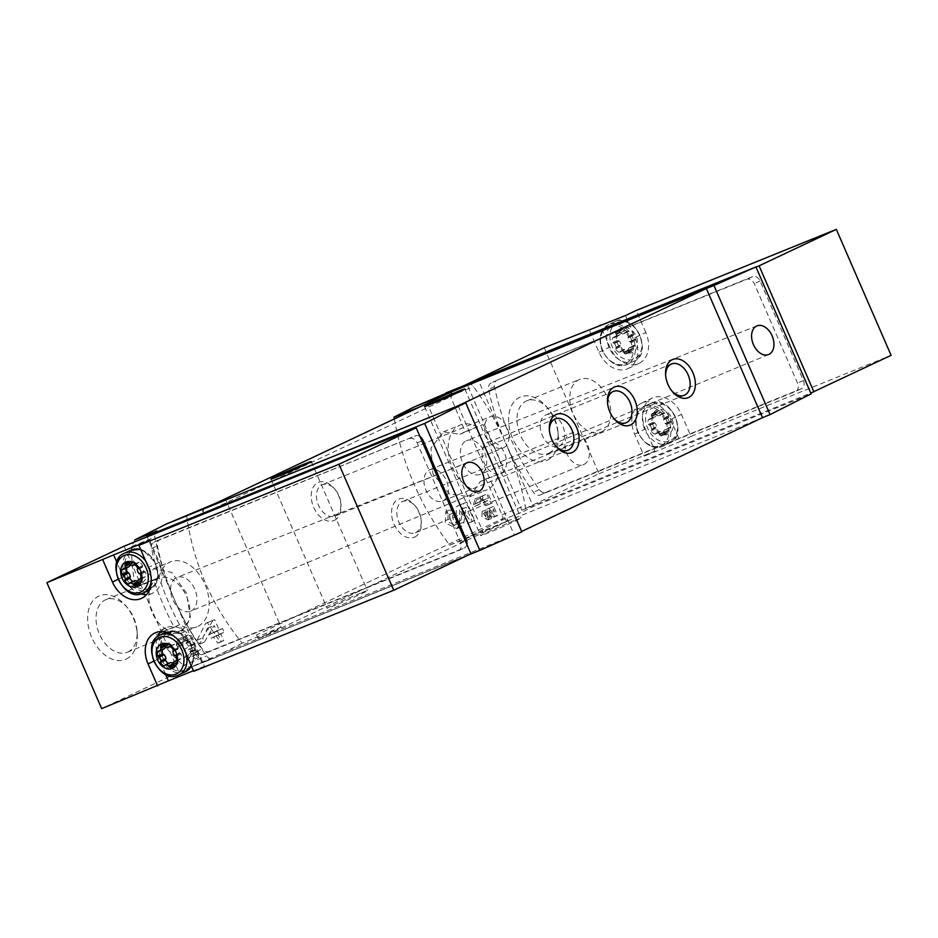 <?xml version="1.0" encoding="UTF-8"?>
<svg xmlns="http://www.w3.org/2000/svg" width="938" height="938" viewBox="0 0 938 938"><rect width="100%" height="100%" fill="white"/><g stroke="black" fill="none" stroke-linecap="round" stroke-linejoin="round"><path stroke-width="0.7" stroke-dasharray="4.69 3.52" d="M475.308 503.776L482.249 500.505A206.149 153.375 64.7 0 1 480.022 496.964L481.264 496.378A206.149 153.375 -115.3 0 0 486.951 505.183L485.708 505.77A206.149 153.375 64.7 0 1 483.387 502.264L474.663 506.379A206.149 153.375 64.7 0 1 473.526 504.621L474.968 498.993L476.293 499.907L475.308 503.776L488.51 497.961L486.869 494.185L488.112 493.599L492.216 503.049L490.973 503.636L489.331 499.86L480.608 503.976L479.787 502.088L481.851 496.202L482.988 497.187L481.569 501.244M394.3 418.958C402.765 465.107 421.221 507.188 449.677 545.201L483.023 531.776L427.411 403.868L420.048 406.799M449.677 545.201L470.454 536.044L501.197 520.508C502.909 519.382 503.202 517.483 502.065 514.821L485.743 478.966L480.315 481.534L469.797 496.777L449.501 493.939L432.899 473.925L431.034 447.965L443.475 431.843L459.772 434.294L465.201 431.726L450.392 395.977C449.243 393.397 447.707 392.424 445.773 393.034M459.643 509.944L459.632 523.779L456.876 528.586L445.222 522.818L445.867 511.562A206.149 153.375 -115.3 0 0 448.083 515.114L454.543 512.488L452.902 508.713A9.966 6.648 -112.1 0 0 450.779 520.52A9.966 6.648 -112.1 0 0 460.605 527.074A9.966 6.648 -112.1 0 0 463.97 522.02L466.069 507.341L459.643 509.944A206.149 153.375 64.7 0 0 468.531 523.099L472.26 521.587L466.069 507.341M448.083 515.114L447.743 521.68L454.531 525.092L456.173 522.267L456.36 506.602L459.772 504.996A206.149 153.375 -115.3 0 0 471.017 521.915L468.531 523.099M489.073 510.659L489.308 517.483L487.959 519.863L481.98 517.049L482.073 511.515A206.149 153.375 -115.3 0 0 483.293 513.238L487.526 511.527L486.705 509.639A4.983 3.33 -112.1 0 0 485.638 515.537A4.983 3.33 -112.1 0 0 490.562 518.82A4.983 3.33 -112.1 0 0 492.239 516.299L493.282 508.959L489.073 510.659A206.149 153.375 64.7 0 0 493.787 517.131L496.378 516.076L493.282 508.959M483.293 513.238L486.74 518.139L487.526 516.744L487.326 509.029L489.026 508.232A206.149 153.375 -115.3 0 0 495.041 516.533L493.787 517.131M188.808 649.225L189.711 648.803A206.149 153.375 -115.3 0 0 193.076 653.587L194.741 652.801A206.149 153.375 -115.3 0 0 195.995 654.513L194.33 655.299A206.149 153.375 -115.3 0 0 196.581 658.312L195.339 658.898A206.149 153.375 64.7 0 1 193.087 655.885L191.844 656.471A206.149 153.375 64.7 0 1 190.59 654.759L191.833 654.173A206.149 153.375 64.7 0 1 189.945 651.523L186.17 659.402A206.149 153.375 64.7 0 1 184.786 657.515L188.808 649.225L194.459 646.868L196.734 652.098L198.399 651.312L199.219 653.211L197.555 653.985L199.008 657.327L197.766 657.913L196.312 654.583L195.069 655.17L194.248 653.282L195.491 652.684L194.225 649.788L189.347 658.113L188.432 656.037L193.556 647.302M134.849 539.889L131.742 546.491C131.367 560.537 132.739 574.138 135.869 587.282L159.143 577.48A35.046 23.391 -112.1 0 1 170.599 561.839A35.046 23.391 -112.1 0 1 205.445 585.535A35.046 23.391 -112.1 0 1 196.933 626.795A35.046 23.391 -112.1 0 1 179.686 624.72L174.257 627.288A206.149 137.616 -112.1 0 1 153.715 580.047M216.901 502.745L225.483 499.251L281.095 627.147L242.203 643.187C211.636 605.432 193.076 562.741 186.521 515.138M242.203 643.187L222.189 653.305L190.191 667.399L212.199 658.476A6.871 4.584 -112.1 0 1 206.536 655.943A206.149 137.616 -112.1 0 1 174.386 599.511A206.149 153.375 64.7 0 1 157.385 545.857A6.871 5.112 64.7 0 1 159.753 539.502A6.871 5.112 64.7 0 1 159.952 539.42L415.534 435.818A6.871 5.112 64.7 0 1 419.966 436.487M468.437 554.979L201.987 662.978L212.293 658.441L190.273 667.364L183.414 665.323L206.536 655.943M135.869 587.282L141.298 584.714L153.703 568.721L171.783 572.461L186.486 593.215L190.543 618.306L180.026 633.642L161.84 631.954L156.412 634.522C163.892 645.766 172.885 656.037 183.414 665.323M178.056 644.172L184.997 640.9A206.149 153.375 64.7 0 1 182.769 637.359L184.012 636.773A206.149 153.375 -115.3 0 0 189.699 645.579L188.456 646.165A206.149 153.375 64.7 0 1 186.134 642.659L177.423 646.774A206.149 153.375 64.7 0 1 176.285 645.016L177.716 639.388L179.041 640.302L178.056 644.172L191.258 638.356L189.617 634.58L190.86 633.994L194.975 643.445L193.72 644.031L192.079 640.255L183.367 644.371L182.547 642.483L184.61 636.597L185.747 637.582L184.317 641.639M205.633 623.418L207.439 622.574A206.149 153.375 -115.3 0 0 213.641 632.353L216.959 630.782A206.149 153.375 -115.3 0 0 219.316 634.276L215.998 635.847A206.149 153.375 -115.3 0 0 220.313 641.944L217.827 643.128A206.149 153.375 64.7 0 1 213.501 637.019L211.015 638.203A206.149 153.375 64.7 0 1 208.658 634.709L211.144 633.537A206.149 153.375 64.7 0 1 207.65 628.132L199.653 644.066A206.149 153.375 64.7 0 1 197.05 640.22L205.633 623.418L214.65 619.643L219.199 630.101L222.517 628.53L224.159 632.318L220.84 633.877L223.736 640.56L221.251 641.733L218.343 635.061L215.857 636.234L214.216 632.458L216.701 631.274L214.181 625.482L204.414 642.131L202.596 637.969L212.856 620.499M497.058 380.207L752.628 276.604A6.871 5.112 64.7 0 1 760.108 280.978L803.385 380.511A6.871 5.112 64.7 0 1 801.58 388.649A6.871 5.112 64.7 0 1 801.392 388.731L545.81 492.321A6.871 5.112 64.7 0 1 539.256 489.589A206.149 153.375 64.7 0 1 494.478 386.632A6.871 5.112 64.7 0 1 496.859 380.289A6.871 5.112 64.7 0 1 497.058 380.207L746.824 279.348A6.871 5.112 -115.3 0 1 754.304 283.722L797.581 383.255A6.871 5.112 -115.3 0 1 795.776 391.392A6.871 5.112 -115.3 0 1 795.576 391.474L539.995 495.076A6.871 5.112 -115.3 0 1 533.441 492.333A206.149 153.375 -115.3 0 1 505.676 443.041A206.149 137.616 -112.1 0 1 525.198 505.441A6.871 4.584 -112.1 0 1 523.205 511.585L533.276 506.508L811.124 393.878M491.242 382.95A6.871 5.112 -115.3 0 0 491.043 383.032A6.871 5.112 -115.3 0 0 488.675 389.376A206.149 153.375 -115.3 0 0 505.676 443.041L533.276 506.508M124.121 546.186L178.9 672.171L101.679 708.636M178.9 672.171L470.97 553.783M160.844 631.591A26.112 19.428 64.7 0 1 165.698 627.897A26.112 19.428 64.7 0 1 194.87 644.207L204.461 666.261L193.662 671.35M204.461 666.261L193.392 670.74M409.718 438.574A6.871 5.112 -115.3 0 1 417.199 442.947L460.476 542.469A6.871 5.112 -115.3 0 1 458.67 550.606A6.871 5.112 -115.3 0 1 458.471 550.688L202.889 654.29A6.871 5.112 -115.3 0 1 196.335 651.558A206.149 153.375 -115.3 0 1 151.569 548.601A6.871 5.112 -115.3 0 1 153.949 542.258A6.871 5.112 -115.3 0 1 154.137 542.164L415.534 435.818M466.901 544.427A6.871 5.112 64.7 0 1 464.486 547.862A6.871 5.112 64.7 0 1 464.287 547.944L208.705 651.547A6.871 5.112 64.7 0 1 202.151 648.815A206.149 153.375 64.7 0 1 174.386 599.511L147.137 536.853M201.987 662.978L174.386 599.511A206.149 137.616 -112.1 0 1 154.864 537.111A6.871 4.584 -112.1 0 1 156.857 530.967M191.024 611.013A18.209 12.159 67.9 0 0 194.928 589.486A18.209 12.159 67.9 0 0 176.989 577.421A18.209 12.159 67.9 0 0 172.498 598.89A18.209 12.159 67.9 0 0 190.672 611.166A18.209 12.159 67.9 0 0 191.024 611.013M207.966 506.966L225.483 499.251M281.095 627.147L258.196 638.708L256.555 634.932A4.127 3.072 64.7 0 0 261.045 637.559L222.189 653.305M427.411 403.868L444.53 395.226M414.678 537.087A20.613 13.765 67.9 0 0 421.326 522.009A20.613 13.765 67.9 0 0 414.467 505.09A20.613 13.765 67.9 0 0 395.121 501.654A20.613 13.765 67.9 0 0 395.285 526.652A20.613 13.765 67.9 0 0 414.678 537.087M334.35 520.356A20.613 13.765 67.9 0 0 340.998 505.289A20.613 13.765 67.9 0 0 334.139 488.37A20.613 13.765 67.9 0 0 314.781 484.934A20.613 13.765 67.9 0 0 314.945 509.932A20.613 13.765 67.9 0 0 334.35 520.356M450.381 392.471L451.952 396.094L203.698 513.356L202.057 509.569M203.698 513.356A4.127 3.072 64.7 0 1 204.777 508.466A4.127 3.072 64.7 0 1 204.894 508.419M485.743 478.966L498.16 474.3A35.046 23.391 -112.1 0 1 486.705 489.929A35.046 23.391 -112.1 0 1 451.858 466.245A35.046 23.391 -112.1 0 1 460.37 424.973A35.046 23.391 -112.1 0 1 477.618 427.06L483.047 424.492A206.149 137.616 -112.1 0 1 503.589 471.732M465.201 431.726L483.047 424.492M467.781 384.111A6.871 4.584 -112.1 0 1 467.863 384.076A6.871 4.584 -112.1 0 1 473.526 386.608A206.149 137.616 -112.1 0 1 505.676 443.041L478.075 379.573M470.454 536.044L506.461 521.446L483.023 531.776M762.5 417.668L509.311 520.297A4.127 3.072 64.7 0 1 504.82 517.67L506.461 521.446L509.311 520.297L261.045 637.559L521.821 531.846M451.952 396.094A4.127 3.072 64.7 0 1 452.925 391.275M458.096 405.791L514.235 534.918L521.645 531.424M514.141 520.613A21.984 0.61 -23.5 0 0 492.415 529.947A21.984 0.61 -23.5 0 0 480.69 535.657A21.984 0.61 -23.5 0 0 487.572 533.159A21.984 0.61 -23.5 0 0 509.299 523.826A21.984 0.61 -23.5 0 0 521.024 518.116A21.984 0.61 -23.5 0 0 514.141 520.613M360.544 593.168A21.984 0.61 -23.5 0 0 338.817 602.501A21.984 0.61 -23.5 0 0 327.092 608.211A21.984 0.61 -23.5 0 0 333.963 605.714A21.984 0.61 -23.5 0 0 355.69 596.38A21.984 0.61 -23.5 0 0 367.415 590.67A21.984 0.61 -23.5 0 0 360.544 593.168M504.82 517.67L256.555 634.932M442.935 500.869A16.896 11.279 67.9 0 0 446.523 480.854A16.896 11.279 67.9 0 0 429.85 469.727A16.896 11.279 67.9 0 0 425.746 489.624A16.896 11.279 67.9 0 0 442.537 501.044A16.896 11.279 67.9 0 0 442.935 500.869M549.422 430.577A16.896 11.279 67.9 0 0 549.469 431.398A16.896 11.279 67.9 0 0 555.085 445.269A16.896 11.279 67.9 0 0 555.624 445.878M501.056 473.42A16.896 11.279 67.9 0 0 504.644 453.406A16.896 11.279 67.9 0 0 487.971 442.267A16.896 11.279 67.9 0 0 483.867 462.164A16.896 11.279 67.9 0 0 500.658 473.596A16.896 11.279 67.9 0 0 501.056 473.42M607.543 403.129A16.896 11.279 67.9 0 0 607.59 403.95A16.896 11.279 67.9 0 0 613.206 417.809A16.896 11.279 67.9 0 0 613.745 418.43M559.177 445.972A16.896 11.279 67.9 0 0 562.765 425.946A16.896 11.279 67.9 0 0 546.092 414.819A16.896 11.279 67.9 0 0 541.976 434.716A16.896 11.279 67.9 0 0 558.778 446.136A16.896 11.279 67.9 0 0 559.177 445.972M665.663 375.681A16.896 11.279 67.9 0 0 665.71 376.49A16.896 11.279 67.9 0 0 671.327 390.36A16.896 11.279 67.9 0 0 671.866 390.97M335.429 515.912A16.896 11.279 67.9 0 0 340.881 503.554A16.896 11.279 67.9 0 0 335.253 489.683A16.896 11.279 67.9 0 0 322.344 484.758A16.896 11.279 67.9 0 0 318.24 504.656A16.896 11.279 67.9 0 0 335.042 516.076A16.896 11.279 67.9 0 0 335.429 515.912M503.554 447.766A16.896 11.279 67.9 0 0 507.153 427.74A16.896 11.279 67.9 0 0 490.48 416.613A16.896 11.279 67.9 0 0 486.365 436.51A16.896 11.279 67.9 0 0 503.167 447.93A16.896 11.279 67.9 0 0 503.554 447.766M415.757 532.632A16.896 11.279 67.9 0 0 421.209 520.285A16.896 11.279 67.9 0 0 415.593 506.414A16.896 11.279 67.9 0 0 402.683 501.49A16.896 11.279 67.9 0 0 398.568 521.387A16.896 11.279 67.9 0 0 415.37 532.807A16.896 11.279 67.9 0 0 415.757 532.632M583.893 464.486A16.896 11.279 67.9 0 0 587.493 444.471A16.896 11.279 67.9 0 0 570.808 433.333A16.896 11.279 67.9 0 0 566.704 453.23A16.896 11.279 67.9 0 0 583.506 464.662A16.896 11.279 67.9 0 0 583.893 464.486M466.28 440.766A18.209 12.159 -112.1 0 1 466.761 440.555A18.209 12.159 -112.1 0 1 484.805 452.89A18.209 12.159 -112.1 0 1 480.444 474.3A18.209 12.159 -112.1 0 1 462.422 462.387A18.209 12.159 -112.1 0 1 466.28 440.766M480.315 481.534L498.16 474.3M459.772 434.294L477.618 427.06M141.298 584.714L159.143 577.48M161.84 631.954L179.686 624.72M156.412 634.522L174.257 627.288M126.173 659.109A34.354 22.934 67.9 0 0 137.253 633.982A34.354 22.934 67.9 0 0 125.821 605.784A34.354 22.934 67.9 0 0 93.577 600.062A34.354 22.934 67.9 0 0 93.847 641.721A34.354 22.934 67.9 0 0 126.173 659.109M185.067 670.412A20.613 15.336 64.7 0 1 160.421 647.056A20.613 15.336 64.7 0 1 185.067 637.066A20.613 15.336 64.7 0 1 185.067 670.412M165.604 674.387L158.839 658.816A26.112 19.428 64.7 0 1 157.83 636.48M140.77 593.871A26.112 19.428 64.7 0 1 123.23 576.929L116.863 562.296M149.681 540.276L159.261 562.319A26.112 19.428 64.7 0 1 152.402 593.238A26.112 19.428 64.7 0 1 146.457 594.645M149.459 588.525A20.613 15.336 64.7 0 1 124.824 565.168A20.613 15.336 64.7 0 1 149.459 555.179A20.613 15.336 64.7 0 1 149.459 588.525M127.908 651.98A28.41 18.959 67.9 0 0 137.077 631.215A28.41 18.959 67.9 0 0 127.627 607.906A28.41 18.959 67.9 0 0 105.924 599.616A28.41 18.959 67.9 0 0 99.018 633.068A28.41 18.959 67.9 0 0 127.263 652.273A28.41 18.959 67.9 0 0 127.908 651.98M180.706 630.582A28.41 18.959 67.9 0 0 186.756 596.931A28.41 18.959 67.9 0 0 158.71 578.218A28.41 18.959 67.9 0 0 158.053 578.512A28.41 18.959 67.9 0 0 152.015 612.162A28.41 18.959 67.9 0 0 180.049 630.875A28.41 18.959 67.9 0 0 180.706 630.582M165.674 646.821A5.089 3.787 64.7 0 0 165.85 645.954A0.961 0.715 64.7 0 0 165.651 645.203A0.961 0.715 64.7 0 1 165.557 644.125A5.089 3.787 64.7 0 1 166.905 642.847A5.089 3.787 64.7 0 1 169.098 642.694A0.961 0.715 64.7 0 1 169.813 643.515L164.842 645.86M173.084 663.26A5.089 3.787 64.7 0 1 173.507 663.565A0.961 0.715 64.7 0 1 173.929 664.221A0.961 0.715 64.7 0 0 174.656 665.03A5.089 3.787 64.7 0 0 176.836 664.89A5.089 3.787 64.7 0 0 178.185 663.6A0.961 0.715 64.7 0 0 178.091 662.533A0.961 0.715 64.7 0 1 177.903 661.782A5.089 3.787 64.7 0 1 179.533 658.91A0.961 0.715 64.7 0 1 180.143 658.922A0.961 0.715 64.7 0 0 180.964 658.722A5.089 3.787 64.7 0 0 180.952 653.938A0.961 0.715 64.7 0 0 180.143 653.294A0.961 0.715 64.7 0 1 179.533 652.977A5.089 3.787 64.7 0 1 177.892 649.213A0.961 0.715 64.7 0 1 178.091 648.568A0.961 0.715 64.7 0 0 178.185 647.548A5.089 3.787 64.7 0 0 174.644 644.207A0.961 0.715 64.7 0 0 173.917 644.629A0.961 0.715 64.7 0 1 173.507 645.051A5.089 3.787 64.7 0 1 170.235 644.172A0.961 0.715 64.7 0 1 169.813 643.515M168.699 663.4A5.089 3.787 64.7 0 0 169.098 663.529A0.961 0.715 64.7 0 0 169.825 663.107A0.961 0.715 64.7 0 1 170.048 662.767M162.497 649.624A5.089 3.787 64.7 0 1 162.79 649.014A0.961 0.715 64.7 0 1 163.599 648.803L158.628 651.16M130.077 564.934A5.089 3.787 64.7 0 0 130.241 564.055A0.961 0.715 64.7 0 0 130.054 563.316A0.961 0.715 64.7 0 1 129.948 562.237A5.089 3.787 64.7 0 1 131.297 560.959A5.089 3.787 64.7 0 1 133.489 560.807A0.961 0.715 64.7 0 1 134.216 561.628L129.233 563.973M137.476 581.372A5.089 3.787 64.7 0 1 137.898 581.677A0.961 0.715 64.7 0 1 138.32 582.334A0.961 0.715 64.7 0 0 139.047 583.143A5.089 3.787 64.7 0 0 141.228 583.002A5.089 3.787 64.7 0 0 142.576 581.712A0.961 0.715 64.7 0 0 142.482 580.645A0.961 0.715 64.7 0 1 142.295 579.895A5.089 3.787 64.7 0 1 143.924 577.022A0.961 0.715 64.7 0 1 144.534 577.034A0.961 0.715 64.7 0 0 145.355 576.835A5.089 3.787 64.7 0 0 145.355 572.051A0.961 0.715 64.7 0 0 144.534 571.406A0.961 0.715 64.7 0 1 143.924 571.078A5.089 3.787 64.7 0 1 142.295 567.326A0.961 0.715 64.7 0 1 142.482 566.681A0.961 0.715 64.7 0 0 142.576 565.661A5.089 3.787 64.7 0 0 139.035 562.319A0.961 0.715 64.7 0 0 138.32 562.741A0.961 0.715 64.7 0 1 137.898 563.163A5.089 3.787 64.7 0 1 134.626 562.284A0.961 0.715 64.7 0 1 134.216 561.628M133.09 581.513A5.089 3.787 64.7 0 0 133.489 581.642A0.961 0.715 64.7 0 0 134.216 581.22A0.961 0.715 64.7 0 1 134.439 580.88M126.9 567.736A5.089 3.787 64.7 0 1 127.181 567.127A0.961 0.715 64.7 0 1 128.002 566.915L123.019 569.272M473.291 381.684L755.993 267.096M544.251 347.752L599.03 473.737L521.809 510.202L467.101 384.381M521.809 510.202L810.772 393.081M625.435 315.567L635.026 337.61L645.813 332.509A26.112 19.428 64.7 0 1 638.954 363.428A26.112 19.428 64.7 0 1 609.782 347.119L600.461 325.685M645.813 332.509L636.234 310.466M599.03 473.737L654.97 451.049L645.391 429.006A26.112 19.428 64.7 0 1 652.25 398.087A26.112 19.428 64.7 0 1 681.422 414.397L691.013 436.451L891.1 355.338M654.97 451.049L644.183 456.149L634.592 434.106A26.112 19.428 64.7 0 1 641.463 403.188A26.112 19.428 64.7 0 1 670.635 419.497L680.214 441.54L644.183 456.149M680.214 441.54L691.013 436.451M547.135 460.277A34.354 22.934 67.9 0 0 558.216 435.15A34.354 22.934 67.9 0 0 546.784 406.951A34.354 22.934 67.9 0 0 514.528 401.241A34.354 22.934 67.9 0 0 514.81 442.9A34.354 22.934 67.9 0 0 547.135 460.277M644.394 407.901A20.613 15.336 -115.3 0 0 644.406 441.247A20.613 15.336 -115.3 0 0 669.04 431.257A20.613 15.336 -115.3 0 0 644.394 407.901M608.785 326.014A20.613 15.336 -115.3 0 0 608.797 359.36A20.613 15.336 -115.3 0 0 633.431 349.37A20.613 15.336 -115.3 0 0 608.785 326.014M635.026 337.61A26.112 19.428 64.7 0 1 628.155 368.528A26.112 19.428 64.7 0 1 598.983 352.219L589.404 330.164M548.871 453.16A28.41 18.959 67.9 0 0 558.028 432.383A28.41 18.959 67.9 0 0 548.578 409.074A28.41 18.959 67.9 0 0 526.875 400.796A28.41 18.959 67.9 0 0 519.969 434.235A28.41 18.959 67.9 0 0 548.226 453.441A28.41 18.959 67.9 0 0 548.871 453.16M601.668 431.761A28.41 18.959 67.9 0 0 607.707 398.099A28.41 18.959 67.9 0 0 579.672 379.386A28.41 18.959 67.9 0 0 579.016 379.679A28.41 18.959 67.9 0 0 572.966 413.33A28.41 18.959 67.9 0 0 601.012 432.043A28.41 18.959 67.9 0 0 601.668 431.761M621.636 327.925A13.39 9.966 -115.3 0 0 621.636 349.593A13.39 9.966 -115.3 0 0 637.641 343.097A13.39 9.966 -115.3 0 0 621.636 327.925M624.192 329.039A5.089 3.787 -115.3 0 0 622 329.179A5.089 3.787 -115.3 0 0 620.663 330.469A0.961 0.715 -115.3 0 0 620.757 331.536A0.961 0.715 -115.3 0 1 620.944 332.286A5.089 3.787 -115.3 0 1 619.315 335.159A0.961 0.715 -115.3 0 1 618.705 335.147A0.961 0.715 -115.3 0 0 617.884 335.347A5.089 3.787 -115.3 0 0 617.884 340.131A0.961 0.715 -115.3 0 0 618.705 340.787A0.961 0.715 -115.3 0 1 619.315 341.104A5.089 3.787 -115.3 0 1 620.944 344.856A0.961 0.715 -115.3 0 1 620.757 345.501A0.961 0.715 -115.3 0 0 620.663 346.521A5.089 3.787 -115.3 0 0 624.192 349.874A0.961 0.715 -115.3 0 0 624.919 349.452A0.961 0.715 -115.3 0 1 625.341 349.018A5.089 3.787 -115.3 0 1 628.601 349.909A0.961 0.715 -115.3 0 1 629.023 350.566A0.961 0.715 -115.3 0 0 629.75 351.375A5.089 3.787 -115.3 0 0 631.931 351.234A5.089 3.787 -115.3 0 0 633.279 349.944A0.961 0.715 -115.3 0 0 633.185 348.877A0.961 0.715 -115.3 0 1 632.998 348.127A5.089 3.787 -115.3 0 1 634.627 345.254A0.961 0.715 -115.3 0 1 635.237 345.266A0.961 0.715 -115.3 0 0 636.058 345.067A5.089 3.787 -115.3 0 0 636.058 340.283A0.961 0.715 -115.3 0 0 635.237 339.626A0.961 0.715 -115.3 0 1 634.627 339.31A5.089 3.787 -115.3 0 1 632.998 335.558A0.961 0.715 -115.3 0 1 633.185 334.913A0.961 0.715 -115.3 0 0 633.279 333.893A5.089 3.787 -115.3 0 0 629.75 330.539A0.961 0.715 -115.3 0 0 629.023 330.962A0.961 0.715 -115.3 0 1 628.601 331.395A5.089 3.787 -115.3 0 1 625.341 330.504A0.961 0.715 -115.3 0 1 624.919 329.848A0.961 0.715 -115.3 0 0 624.192 329.039L619.209 331.395A0.961 0.715 64.7 0 1 619.936 332.204L624.919 329.848M657.233 409.812A13.39 9.966 -115.3 0 0 657.245 431.48A13.39 9.966 -115.3 0 0 673.25 424.996A13.39 9.966 -115.3 0 0 657.233 409.812M659.801 410.926A5.089 3.787 -115.3 0 0 657.608 411.079A5.089 3.787 -115.3 0 0 656.26 412.357A0.961 0.715 -115.3 0 0 656.354 413.424A0.961 0.715 -115.3 0 1 656.553 414.174A5.089 3.787 -115.3 0 1 654.923 417.047A0.961 0.715 -115.3 0 0 654.923 417.047A0.961 0.715 -115.3 0 1 654.314 417.035A0.961 0.715 -115.3 0 0 653.493 417.246A5.089 3.787 -115.3 0 0 653.493 422.018A0.961 0.715 -115.3 0 0 654.314 422.675A0.961 0.715 -115.3 0 1 654.923 422.991A5.089 3.787 -115.3 0 1 656.553 426.743A0.961 0.715 -115.3 0 1 656.365 427.388A0.961 0.715 -115.3 0 0 656.272 428.408A5.089 3.787 -115.3 0 0 659.801 431.761A0.961 0.715 -115.3 0 0 660.528 431.339A0.961 0.715 -115.3 0 1 660.95 430.905A5.089 3.787 -115.3 0 1 664.21 431.797A0.961 0.715 -115.3 0 1 664.632 432.453A0.961 0.715 -115.3 0 0 665.359 433.262A5.089 3.787 -115.3 0 0 667.539 433.122A5.089 3.787 -115.3 0 0 668.888 431.832A0.961 0.715 -115.3 0 0 668.794 430.765A0.961 0.715 -115.3 0 1 668.606 430.014A5.089 3.787 -115.3 0 1 670.236 427.142A0.961 0.715 -115.3 0 0 670.236 427.142A0.961 0.715 -115.3 0 1 670.846 427.153A0.961 0.715 -115.3 0 0 671.667 426.954A5.089 3.787 -115.3 0 0 671.667 422.17A0.961 0.715 -115.3 0 0 670.846 421.525A0.961 0.715 -115.3 0 1 670.236 421.197A5.089 3.787 -115.3 0 1 668.595 417.445A0.961 0.715 -115.3 0 1 668.794 416.8A0.961 0.715 -115.3 0 0 668.888 415.78A5.089 3.787 -115.3 0 0 665.347 412.439A0.961 0.715 -115.3 0 0 664.632 412.849A0.961 0.715 -115.3 0 1 664.21 413.283A5.089 3.787 -115.3 0 1 660.938 412.392A0.961 0.715 -115.3 0 1 660.528 411.747A0.961 0.715 -115.3 0 0 659.801 410.926L654.818 413.283A0.961 0.715 64.7 0 1 655.545 414.092L660.528 411.747M655.545 414.092A0.961 0.715 64.7 0 0 655.955 414.748A5.089 3.787 64.7 0 0 659.226 415.64A0.961 0.715 64.7 0 0 659.649 415.206A0.961 0.715 64.7 0 1 660.364 414.784A5.089 3.787 64.7 0 1 663.905 418.137A0.961 0.715 64.7 0 1 663.811 419.157A0.961 0.715 64.7 0 0 663.623 419.802A5.089 3.787 64.7 0 0 665.253 423.554A0.961 0.715 64.7 0 0 665.863 423.87A0.961 0.715 64.7 0 1 666.684 424.527A5.089 3.787 64.7 0 1 666.684 429.299A0.961 0.715 64.7 0 1 665.863 429.51A0.961 0.715 64.7 0 0 665.3 429.475A0.961 0.715 64.7 0 1 665.3 429.475A5.089 3.787 64.7 0 0 663.623 432.371A0.961 0.715 64.7 0 0 663.811 433.11A0.961 0.715 64.7 0 1 663.905 434.188A5.089 3.787 64.7 0 1 662.556 435.466A5.089 3.787 64.7 0 1 660.375 435.619A0.961 0.715 64.7 0 1 659.649 434.798A0.961 0.715 64.7 0 0 659.226 434.153A5.089 3.787 64.7 0 0 655.967 433.262A0.961 0.715 64.7 0 0 655.545 433.696A0.961 0.715 64.7 0 1 654.818 434.106A5.089 3.787 64.7 0 1 651.289 430.765A0.961 0.715 64.7 0 1 651.382 429.745A0.961 0.715 64.7 0 0 651.57 429.1A5.089 3.787 64.7 0 0 649.94 425.348A0.961 0.715 64.7 0 0 649.331 425.02A0.961 0.715 64.7 0 1 648.51 424.375A5.089 3.787 64.7 0 1 648.51 419.591A0.961 0.715 64.7 0 1 649.331 419.392A0.961 0.715 64.7 0 0 649.893 419.427A0.961 0.715 64.7 0 1 649.893 419.427A5.089 3.787 64.7 0 0 651.57 416.531A0.961 0.715 64.7 0 0 651.382 415.78A0.961 0.715 64.7 0 1 651.289 414.713A5.089 3.787 64.7 0 1 652.625 413.424A5.089 3.787 64.7 0 1 654.818 413.283M619.936 332.204A0.961 0.715 64.7 0 0 620.358 332.861A5.089 3.787 64.7 0 0 623.618 333.74A0.961 0.715 64.7 0 0 624.04 333.318A0.961 0.715 64.7 0 1 624.767 332.896A5.089 3.787 64.7 0 1 628.296 336.25A0.961 0.715 64.7 0 1 628.202 337.27A0.961 0.715 64.7 0 0 628.014 337.915A5.089 3.787 64.7 0 0 629.644 341.666A0.961 0.715 64.7 0 0 630.254 341.983A0.961 0.715 64.7 0 1 631.075 342.64A5.089 3.787 64.7 0 1 631.075 347.412A0.961 0.715 64.7 0 1 630.254 347.623A0.961 0.715 64.7 0 0 629.644 347.611A5.089 3.787 64.7 0 0 628.014 350.484A0.961 0.715 64.7 0 0 628.202 351.222A0.961 0.715 64.7 0 1 628.296 352.301A5.089 3.787 64.7 0 1 626.959 353.579A5.089 3.787 64.7 0 1 624.767 353.732A0.961 0.715 64.7 0 1 624.04 352.911A0.961 0.715 64.7 0 0 623.618 352.254A5.089 3.787 64.7 0 0 620.358 351.375A0.961 0.715 64.7 0 0 619.936 351.797A0.961 0.715 64.7 0 1 619.209 352.219A5.089 3.787 64.7 0 1 615.68 348.877A0.961 0.715 64.7 0 1 615.774 347.857A0.961 0.715 64.7 0 0 615.961 347.212A5.089 3.787 64.7 0 0 614.331 343.46A0.961 0.715 64.7 0 0 613.722 343.132A0.961 0.715 64.7 0 1 612.901 342.487A5.089 3.787 64.7 0 1 612.901 337.703A0.961 0.715 64.7 0 1 613.722 337.504A0.961 0.715 64.7 0 0 614.331 337.516A5.089 3.787 64.7 0 0 615.961 334.643A0.961 0.715 64.7 0 0 615.774 333.893A0.961 0.715 64.7 0 1 615.68 332.826A5.089 3.787 64.7 0 1 617.028 331.536A5.089 3.787 64.7 0 1 619.209 331.395M176.285 645.016L182.547 642.483M177.423 646.774L183.367 644.371M177.716 639.388L184.61 636.597M179.041 640.302L185.747 637.582M184.997 640.9L191.258 638.356M182.769 637.359L189.617 634.58M184.012 636.773L190.86 633.994M189.699 645.579L194.975 643.445M188.456 646.165L193.72 644.031M186.134 642.659L192.079 640.255M184.786 657.515L188.432 656.037M186.17 659.402L189.347 658.113M189.711 648.803L194.459 646.868M193.076 653.587L196.734 652.098M194.741 652.801L198.399 651.312M195.995 654.513L199.219 653.211M194.33 655.299L197.555 653.985M196.581 658.312L199.008 657.327M195.339 658.898L197.766 657.913M193.087 655.885L196.312 654.583M191.844 656.471L195.069 655.17M190.59 654.759L194.248 653.282M191.833 654.173L195.491 652.684M189.945 651.523L194.225 649.788M197.05 640.22L202.596 637.969M199.653 644.066L204.414 642.131M207.439 622.574L214.65 619.643M213.641 632.353L219.199 630.101M216.959 630.782L222.517 628.53M219.316 634.276L224.159 632.318M215.998 635.847L220.84 633.877M220.313 641.944L223.736 640.56M217.827 643.128L221.251 641.733M213.501 637.019L218.343 635.061M211.015 638.203L215.857 636.234M208.658 634.709L214.216 632.458M211.144 633.537L216.701 631.274M207.65 628.132L214.181 625.482M445.867 511.562L452.902 508.713M456.173 522.267L461.039 520.297A5.839 3.904 -112.1 0 1 459.057 523.263A5.839 3.904 -112.1 0 1 453.3 519.406A5.839 3.904 -112.1 0 1 454.543 512.488M456.36 506.602L466.807 502.147L474.745 520.414L472.26 521.587M461.039 520.297L463.384 503.753M459.772 504.996L466.807 502.147M471.017 521.915L474.745 520.414M473.526 504.621L479.787 502.088M474.663 506.379L480.608 503.976M474.968 498.993L481.851 496.202M476.293 499.907L482.988 497.187M482.249 500.505L488.51 497.961M480.022 496.964L486.869 494.185M481.264 496.378L488.112 493.599M486.951 505.183L492.216 503.049M485.708 505.77L490.973 503.636M483.387 502.264L489.331 499.86M482.073 511.515L486.705 509.639M487.526 516.744L490.773 515.431A2.92 1.946 -112.1 0 1 489.788 516.908A2.92 1.946 -112.1 0 1 486.904 514.985A2.92 1.946 -112.1 0 1 487.526 511.527M487.326 509.029L493.658 506.356L497.621 515.49L496.378 516.076M490.773 515.431L491.946 507.165M489.026 508.232L493.658 506.356M495.041 516.533L497.621 515.49M752.628 276.604L746.824 279.348M760.108 280.978L754.304 283.722M803.385 380.511L797.581 383.255M801.392 388.731L795.576 391.474M545.81 492.321L539.995 495.076M539.256 489.589L533.441 492.333M494.478 386.632L488.675 389.376M154.137 542.164L159.952 539.42M417.199 442.947L421.83 440.766M460.476 542.469L465.107 540.288M458.471 550.688L464.287 547.944M202.889 654.29L208.705 651.547M196.335 651.558L202.151 648.815M151.569 548.601L157.385 545.857M502.065 514.821L525.198 505.441M450.392 395.977L473.526 386.608M501.197 520.508L523.205 511.585M131.742 546.491L154.864 537.111M158.839 658.816L153.656 661.267M194.87 644.207L184.083 649.307M123.23 576.929L118.047 579.379M159.261 562.319L148.474 567.42M178.302 675.125A21.984 16.356 64.7 0 1 154.547 661.536A21.984 16.356 64.7 0 1 160.14 635.085M174.574 636.679A21.984 16.356 64.7 0 1 186.65 655.216M185.419 671.784A21.984 16.356 64.7 0 1 184.786 672.065A21.984 16.356 64.7 0 1 161.031 658.476A21.984 16.356 64.7 0 1 166.636 632.024A21.984 16.356 64.7 0 1 188.046 640.232A21.984 16.356 64.7 0 1 191.34 666.027M142.693 593.238A21.984 16.356 64.7 0 1 118.938 579.649A21.984 16.356 64.7 0 1 124.531 553.197M145.73 561.112A21.984 16.356 64.7 0 1 151.253 580.81M140.712 549.562A21.984 16.356 64.7 0 1 157.279 569.026A21.984 16.356 64.7 0 1 149.81 589.896A21.984 16.356 64.7 0 1 149.177 590.178A21.984 16.356 64.7 0 1 125.434 576.589A21.984 16.356 64.7 0 1 131.027 550.137M165.557 644.125L163.775 644.969M165.651 645.203L164.748 645.625M169.098 642.694L164.115 645.051M170.235 644.172L165.252 646.517M173.917 644.629L169.766 646.587M174.644 644.207L169.661 646.552M178.185 647.548L173.202 649.905M178.091 648.568L173.108 650.925M177.892 649.213L172.909 651.57M179.533 652.977L174.55 655.322M180.143 653.294L175.16 655.65M180.952 653.938L175.981 656.295M180.964 658.722L175.981 661.079M180.143 658.922L176.109 660.833M177.903 661.782L172.92 664.139M178.091 662.533L173.108 664.89M178.185 663.6L173.202 665.957M174.656 665.03L173.296 665.675M173.929 664.221L172.991 664.667M169.825 663.107L164.842 665.464M169.098 663.529L164.807 665.558M162.79 649.014L158.393 651.089M165.85 645.954L165.053 646.317M129.948 562.237L128.166 563.081M130.054 563.316L129.139 563.738M133.489 560.807L128.506 563.163M134.626 562.284L129.655 564.629M137.898 563.163L134.451 564.793M138.32 562.741L134.157 564.699M139.035 562.319L134.064 564.664M142.576 565.661L137.593 568.018M142.482 566.681L137.499 569.038M142.295 567.326L137.311 569.683M143.924 571.078L138.941 573.435M144.534 571.406L139.551 573.751M145.355 572.051L140.372 574.408M145.355 576.835L140.372 579.18M144.534 577.034L140.501 578.945M142.295 579.895L137.311 582.252M142.482 580.645L137.499 583.002M142.576 581.712L137.593 584.069M139.047 583.143L137.687 583.788M138.32 582.334L137.382 582.768M134.216 581.22L129.233 583.577M133.489 581.642L129.198 583.671M127.181 567.127L122.796 569.19M130.241 564.055L129.456 564.43M634.592 434.106L645.391 429.006M670.635 419.497L681.422 414.397M598.983 352.219L609.782 347.119M617.908 322.309A20.073 14.938 -115.3 0 0 617.919 354.775A20.073 14.938 -115.3 0 0 641.909 345.043A20.073 14.938 -115.3 0 0 617.908 322.309M615.562 321.3A21.984 16.356 -115.3 0 0 614.941 321.57A21.984 16.356 -115.3 0 0 609.536 348.444A21.984 16.356 -115.3 0 0 633.725 361.341A21.984 16.356 -115.3 0 0 639.317 334.889A21.984 16.356 -115.3 0 0 615.562 321.3M609.067 324.36A21.984 16.356 -115.3 0 0 608.445 324.642A21.984 16.356 -115.3 0 0 603.04 351.504A21.984 16.356 -115.3 0 0 627.229 364.401A21.984 16.356 -115.3 0 0 632.822 337.95A21.984 16.356 -115.3 0 0 609.067 324.36M653.516 404.196A20.073 14.938 -115.3 0 0 653.516 436.662A20.073 14.938 -115.3 0 0 677.517 426.931A20.073 14.938 -115.3 0 0 653.516 404.196M651.171 403.188A21.984 16.356 -115.3 0 0 650.538 403.457A21.984 16.356 -115.3 0 0 645.145 430.331A21.984 16.356 -115.3 0 0 669.322 443.228A21.984 16.356 -115.3 0 0 674.926 416.777A21.984 16.356 -115.3 0 0 651.171 403.188M644.676 406.248A21.984 16.356 -115.3 0 0 644.054 406.529A21.984 16.356 -115.3 0 0 638.649 433.391A21.984 16.356 -115.3 0 0 662.838 446.289A21.984 16.356 -115.3 0 0 668.431 419.837A21.984 16.356 -115.3 0 0 644.676 406.248M651.382 415.78L656.354 413.424M651.289 414.713L656.26 412.357M655.955 414.748L660.938 412.392M659.226 415.64L664.21 413.283M659.649 415.206L664.632 412.849M660.364 414.784L665.347 412.439M663.905 418.137L668.888 415.78M663.811 419.157L668.794 416.8M663.623 419.802L668.595 417.445M665.253 423.554L670.236 421.197M665.863 423.87L670.846 421.525M666.684 424.527L671.667 422.17M666.684 429.299L671.667 426.954M665.863 429.51L670.846 427.153M663.623 432.371L668.606 430.014M663.811 433.11L668.794 430.765M663.905 434.188L668.888 431.832M660.375 435.619L665.359 433.262M659.649 434.798L664.632 432.453M659.226 434.153L664.21 431.797M655.967 433.262L660.95 430.905M655.545 433.696L660.528 431.339M654.818 434.106L659.801 431.761M651.289 430.765L656.272 428.408M651.382 429.745L656.365 427.388M651.57 429.1L656.553 426.743M649.94 425.348L654.923 422.991M649.331 425.02L654.314 422.675M648.51 424.375L653.493 422.018M648.51 419.591L653.493 417.246M649.331 419.392L654.314 417.035M651.57 416.531L656.553 414.174M615.774 333.893L620.757 331.536M615.68 332.826L620.663 330.469M620.358 332.861L625.341 330.504M623.618 333.74L628.601 331.395M624.04 333.318L629.023 330.962M624.767 332.896L629.75 330.539M628.296 336.25L633.279 333.893M628.202 337.27L633.185 334.913M628.014 337.915L632.998 335.558M629.644 341.666L634.627 339.31M630.254 341.983L635.237 339.626M631.075 342.64L636.058 340.283M631.075 347.412L636.058 345.067M630.254 347.623L635.237 345.266M629.644 347.611L634.627 345.254M628.014 350.484L632.998 348.127M628.202 351.222L633.185 348.877M628.296 352.301L633.279 349.944M624.767 353.732L629.75 351.375M624.04 352.911L629.023 350.566M623.618 352.254L628.601 349.909M620.358 351.375L625.341 349.018M619.936 351.797L624.919 349.452M619.209 352.219L624.192 349.874M615.68 348.877L620.663 346.521M615.774 347.857L620.757 345.501M615.961 347.212L620.944 344.856M614.331 343.46L619.315 341.104M613.722 343.132L618.705 340.787M612.901 342.487L617.884 340.131M612.901 337.703L617.884 335.347M613.722 337.504L618.705 335.147M614.331 337.516L619.315 335.159M615.961 334.643L620.944 332.286M459.632 523.779L463.97 522.02M489.308 517.483L492.239 516.299M801.58 388.649L795.776 391.392M496.859 380.289L491.043 383.032M458.67 550.606L464.486 547.862M153.949 542.258L159.753 539.502M270.941 479.072L327.092 608.211M311.275 461.543L367.415 590.67M424.539 406.529L480.69 535.657M464.873 388.989L521.024 518.116M442.537 501.044L567.994 450.193M429.85 469.727L555.296 418.876M555.085 445.269L556.211 446.582M549.469 431.398L549.351 429.663M500.658 473.596L626.115 422.745M487.971 442.267L613.417 391.416M613.206 417.809L614.331 419.134M607.59 403.95L607.472 402.214M558.778 446.136L684.236 395.285M546.092 414.819L671.538 363.967M671.327 390.36L672.452 391.685M665.71 376.49L665.593 374.766M335.253 489.683L334.139 488.37M340.881 503.554L340.998 505.289M335.042 516.076L503.167 447.93M322.344 484.758L490.48 416.613M415.593 506.414L414.467 505.09M421.209 520.285L421.326 522.009M415.37 532.807L583.506 464.662M402.683 501.49L570.808 433.333M757.013 325.873L466.761 440.555M768.632 354.529L480.444 474.3M469.797 496.788L486.705 489.929M443.475 431.832L460.37 424.973M180.026 633.654L196.933 626.795M153.691 568.698L170.599 561.839M467.241 462.739L176.989 577.421M478.861 491.395L190.672 611.166M165.698 627.897L154.911 632.998M152.402 593.238L141.603 598.338M127.627 607.906L125.821 605.784M137.077 631.215L137.253 633.982M127.263 652.273L180.049 630.875M105.924 599.616L158.71 578.218M166.143 632.259L173.249 630.805L178.771 632.165L191.012 644.512L193.744 658.335L191.399 666.144M149.318 590.131L156.447 583.002L158.135 576.448L155.403 562.624L143.174 550.278L140.641 549.41M166.905 642.847L161.922 645.192M174.234 644.23L169.262 646.587M180.706 658.957L175.723 661.313M176.836 664.89L171.853 667.246M169.508 663.494L164.525 665.851M163.036 648.779L158.053 651.124M131.297 560.959L126.313 563.304M137.992 563.128L134.462 564.793M138.636 562.343L133.653 564.699M145.097 577.069L140.114 579.426M141.228 583.002L136.245 585.359M133.9 581.607L128.916 583.964M127.427 566.88L122.444 569.237M641.463 403.188L652.25 398.087M628.155 368.528L638.954 363.428M548.578 409.074L546.784 406.951M558.028 432.383L558.216 435.15M548.226 453.441L601.012 432.043M526.875 400.796L579.672 379.386M615.621 321.265C634.756 311.463 653.903 353.978 633.725 361.341L627.229 364.401C618.482 368.083 610.275 363.756 602.606 351.398C597.529 340.119 601.516 330.258 603.298 328.98L608.445 324.642L615.621 321.265M651.23 403.164C670.365 393.35 689.512 435.865 669.322 443.228L662.838 446.289C654.091 449.97 645.883 445.644 638.215 433.286C635.542 427.224 634.956 421.455 636.456 416.003C637.875 411.419 640.408 408.264 644.054 406.529L651.23 403.164M652.625 413.424L657.608 411.079M659.332 415.604L664.303 413.248M659.965 414.819L664.948 412.462M666.426 429.545L671.409 427.189M662.556 435.466L667.539 433.122M655.861 433.297L660.844 430.941M655.228 434.083L660.211 431.726M648.756 419.356L653.739 417M617.028 331.536L622 329.179M623.723 333.705L628.706 331.36M624.356 332.931L629.339 330.575M630.828 347.658L635.8 345.301M629.691 347.588L634.674 345.231M626.959 353.579L631.931 351.234M620.253 351.41L625.236 349.053M619.619 352.196L624.602 349.839M613.147 337.469L618.13 335.112M614.284 337.528L619.268 335.183M456.888 528.586L460.605 527.074M454.531 525.092L459.057 523.263M487.971 519.875L490.562 518.82M486.74 518.139L489.788 516.908"/><path stroke-width="1.41" d="M420.048 406.799L393.995 417.14L394.3 418.958M393.995 417.14L414.303 406.916L478.075 379.573L755.934 266.943L811.124 393.878L770.086 414.584L713.935 285.457L755.934 266.943M467.816 384.099L445.773 393.034M147.137 536.853L146.797 536.044L156.857 530.967L134.849 539.889L166.049 524.166L216.901 502.745M116.863 562.296L113.639 554.886L46.9 582.662L124.121 546.186L416.191 427.798L470.97 553.783L393.749 590.248L338.97 464.263L416.191 427.798M113.639 554.886L149.681 540.276L138.883 545.377L338.97 464.263M46.9 582.662L101.679 708.636L168.418 680.859L165.604 674.387M153.656 661.267L148.04 663.916A26.112 19.428 64.7 0 1 154.911 632.998A26.112 19.428 64.7 0 1 184.083 649.307L193.662 671.35L393.749 590.248M193.392 670.74L168.418 680.859M138.883 545.377L148.474 567.42A26.112 19.428 64.7 0 1 141.603 598.338A26.112 19.428 64.7 0 1 112.431 582.029L102.852 559.974M148.04 663.916L157.631 685.959M419.966 436.487A6.871 5.112 64.7 0 1 423.015 440.203L466.292 539.725A6.871 5.112 64.7 0 1 466.901 544.427M146.797 536.044L424.644 423.425L465.682 402.719L521.821 531.846L479.834 550.36L424.644 423.425M468.437 554.979L479.834 550.36M166.049 524.166L465.682 402.719M202.057 509.569L207.966 506.966M414.303 406.916L713.935 285.457M444.53 395.226L450.381 392.471M458.096 405.791L706.349 288.529L762.5 417.668L770.086 414.584M452.925 391.275A4.127 3.072 64.7 0 1 453.042 391.216A4.127 3.072 64.7 0 1 453.16 391.158L204.894 508.419M431.421 404.032A21.984 0.61 156.5 0 1 424.539 406.529A21.984 0.61 156.5 0 1 444.46 397.196A21.984 0.61 156.5 0 1 464.873 388.989A21.984 0.61 156.5 0 1 453.148 394.699A21.984 0.61 156.5 0 1 431.421 404.032M277.824 476.586A21.984 0.61 156.5 0 1 270.941 479.072A21.984 0.61 156.5 0 1 290.862 469.739A21.984 0.61 156.5 0 1 311.275 461.543A21.984 0.61 156.5 0 1 299.55 467.253A21.984 0.61 156.5 0 1 277.824 476.586M688.668 397.489A20.613 13.765 67.9 0 0 694.097 375.904A20.613 13.765 67.9 0 0 676.732 358.808A20.613 13.765 67.9 0 0 665.593 374.766A20.613 13.765 67.9 0 0 672.452 391.685A20.613 13.765 67.9 0 0 688.668 397.489M630.547 424.937A20.613 13.765 67.9 0 0 635.976 403.352A20.613 13.765 67.9 0 0 618.611 386.257A20.613 13.765 67.9 0 0 607.472 402.214A20.613 13.765 67.9 0 0 614.331 419.134A20.613 13.765 67.9 0 0 630.547 424.937M572.426 452.386A20.613 13.765 67.9 0 0 577.855 430.8A20.613 13.765 67.9 0 0 560.49 413.705A20.613 13.765 67.9 0 0 549.351 429.663A20.613 13.765 67.9 0 0 556.211 446.582A20.613 13.765 67.9 0 0 572.426 452.386M762.5 417.668L521.645 531.424M555.624 445.878A16.896 11.279 67.9 0 0 567.994 450.193A16.896 11.279 67.9 0 0 568.381 450.017A16.896 11.279 67.9 0 0 571.981 430.003A16.896 11.279 67.9 0 0 555.296 418.876A16.896 11.279 67.9 0 0 549.422 430.577M613.745 418.43A16.896 11.279 67.9 0 0 626.115 422.745A16.896 11.279 67.9 0 0 626.502 422.569A16.896 11.279 67.9 0 0 630.101 402.554A16.896 11.279 67.9 0 0 613.417 391.416A16.896 11.279 67.9 0 0 607.543 403.129M671.866 390.97A16.896 11.279 67.9 0 0 684.236 395.285A16.896 11.279 67.9 0 0 684.623 395.121A16.896 11.279 67.9 0 0 688.222 375.094A16.896 11.279 67.9 0 0 671.538 363.967A16.896 11.279 67.9 0 0 665.663 375.681M768.926 354.388A15.465 10.318 67.9 0 0 772.244 336.121A15.465 10.318 67.9 0 0 757.013 325.873A15.465 10.318 67.9 0 0 756.603 326.049A15.465 10.318 67.9 0 0 753.331 344.41A15.465 10.318 67.9 0 0 768.632 354.529A15.465 10.318 67.9 0 0 768.926 354.388M479.154 491.254A15.465 10.318 67.9 0 0 482.472 472.987A15.465 10.318 67.9 0 0 467.241 462.739A15.465 10.318 67.9 0 0 463.431 480.96A15.465 10.318 67.9 0 0 478.861 491.395A15.465 10.318 67.9 0 0 479.154 491.254M157.83 636.48A26.112 19.428 64.7 0 1 160.844 631.591M146.457 594.645A26.112 19.428 64.7 0 1 140.77 593.871M172.229 668.501A13.39 9.966 64.7 0 1 156.212 653.329A13.39 9.966 64.7 0 1 172.229 646.833A13.39 9.966 64.7 0 1 172.229 668.501M160.668 647.548A0.961 0.715 64.7 0 1 160.574 646.481A5.089 3.787 64.7 0 1 161.922 645.192A5.089 3.787 64.7 0 1 164.115 645.051A0.961 0.715 64.7 0 1 164.842 645.86A0.961 0.715 64.7 0 0 165.252 646.517A5.089 3.787 64.7 0 0 168.523 647.408A0.961 0.715 64.7 0 0 168.934 646.974A0.961 0.715 64.7 0 1 169.661 646.552A5.089 3.787 64.7 0 1 173.202 649.905A0.961 0.715 64.7 0 1 173.108 650.925A0.961 0.715 64.7 0 0 172.909 651.57A5.089 3.787 64.7 0 0 174.55 655.322A0.961 0.715 64.7 0 0 175.16 655.65A0.961 0.715 64.7 0 1 175.981 656.295A5.089 3.787 64.7 0 1 175.981 661.079A0.961 0.715 64.7 0 1 175.16 661.278A0.961 0.715 64.7 0 0 174.55 661.267A5.089 3.787 64.7 0 0 172.92 664.139A0.961 0.715 64.7 0 0 173.108 664.89A0.961 0.715 64.7 0 1 173.202 665.957A5.089 3.787 64.7 0 1 171.853 667.246A5.089 3.787 64.7 0 1 169.672 667.387A0.961 0.715 64.7 0 1 168.946 666.578A0.961 0.715 64.7 0 0 168.523 665.921A5.089 3.787 64.7 0 0 165.264 665.03A0.961 0.715 64.7 0 0 164.842 665.464A0.961 0.715 64.7 0 1 164.115 665.886A5.089 3.787 64.7 0 1 160.586 662.533A0.961 0.715 64.7 0 1 160.679 661.513A0.961 0.715 64.7 0 0 160.867 660.868A5.089 3.787 64.7 0 0 159.237 657.116A0.961 0.715 64.7 0 0 158.628 656.799A0.961 0.715 64.7 0 1 157.807 656.143A5.089 3.787 64.7 0 1 157.807 651.371A0.961 0.715 64.7 0 1 158.628 651.16A0.961 0.715 64.7 0 0 159.237 651.171A5.089 3.787 64.7 0 0 160.867 648.299A0.961 0.715 64.7 0 0 160.668 647.548L164.748 645.625M136.62 586.613A13.39 9.966 64.7 0 1 120.615 571.441A13.39 9.966 64.7 0 1 136.62 564.946A13.39 9.966 64.7 0 1 136.62 586.613M125.071 565.661A0.961 0.715 64.7 0 1 124.977 564.594A5.089 3.787 64.7 0 1 126.313 563.304A5.089 3.787 64.7 0 1 128.506 563.163A0.961 0.715 64.7 0 1 129.233 563.973A0.961 0.715 64.7 0 0 129.655 564.629A5.089 3.787 64.7 0 0 132.915 565.52A0.961 0.715 64.7 0 0 133.337 565.086A0.961 0.715 64.7 0 1 134.064 564.664A5.089 3.787 64.7 0 1 137.593 568.018A0.961 0.715 64.7 0 1 137.499 569.038A0.961 0.715 64.7 0 0 137.311 569.683A5.089 3.787 64.7 0 0 138.941 573.435A0.961 0.715 64.7 0 0 139.551 573.751A0.961 0.715 64.7 0 1 140.372 574.408A5.089 3.787 64.7 0 1 140.372 579.18A0.961 0.715 64.7 0 1 139.551 579.391A0.961 0.715 64.7 0 0 138.941 579.379A5.089 3.787 64.7 0 0 137.311 582.252A0.961 0.715 64.7 0 0 137.499 583.002A0.961 0.715 64.7 0 1 137.593 584.069A5.089 3.787 64.7 0 1 136.245 585.359A5.089 3.787 64.7 0 1 134.064 585.5A0.961 0.715 64.7 0 1 133.337 584.691A0.961 0.715 64.7 0 0 132.915 584.034A5.089 3.787 64.7 0 0 129.655 583.143A0.961 0.715 64.7 0 0 129.233 583.577A0.961 0.715 64.7 0 1 128.506 583.999A5.089 3.787 64.7 0 1 124.977 580.645A0.961 0.715 64.7 0 1 125.071 579.625A0.961 0.715 64.7 0 0 125.258 578.981A5.089 3.787 64.7 0 0 123.628 575.229A0.961 0.715 64.7 0 0 123.019 574.9A0.961 0.715 64.7 0 1 122.198 574.255A5.089 3.787 64.7 0 1 122.198 569.472A0.961 0.715 64.7 0 1 123.019 569.272A0.961 0.715 64.7 0 0 123.628 569.284A5.089 3.787 64.7 0 0 125.258 566.411A0.961 0.715 64.7 0 0 125.071 565.661L129.139 563.738M170.048 662.767A0.961 0.715 64.7 0 1 170.247 662.685A5.089 3.787 64.7 0 1 173.084 663.26M168.699 663.4A5.089 3.787 64.7 0 1 165.569 660.176A0.961 0.715 64.7 0 1 165.663 659.156L160.679 661.513M162.497 649.624A5.089 3.787 64.7 0 0 162.79 653.798A0.961 0.715 64.7 0 0 163.599 654.443A0.961 0.715 64.7 0 1 164.22 654.759A5.089 3.787 64.7 0 1 165.85 658.511A0.961 0.715 64.7 0 1 165.663 659.156M165.674 646.821A5.089 3.787 64.7 0 1 164.209 648.815A0.961 0.715 64.7 0 1 164.127 648.861L159.19 651.195M134.439 580.88A0.961 0.715 64.7 0 1 134.638 580.786A5.089 3.787 64.7 0 1 137.476 581.372M133.09 581.513A5.089 3.787 64.7 0 1 129.96 578.289A0.961 0.715 64.7 0 1 130.054 577.269L125.071 579.625M126.9 567.736A5.089 3.787 64.7 0 0 127.181 571.899A0.961 0.715 64.7 0 0 128.002 572.555A0.961 0.715 64.7 0 1 128.612 572.872A5.089 3.787 64.7 0 1 130.241 576.624A0.961 0.715 64.7 0 1 130.054 577.269M130.077 564.934A5.089 3.787 64.7 0 1 128.612 566.927A0.961 0.715 64.7 0 1 128.518 566.974M813.879 391.814L759.1 265.829L836.321 229.364L891.1 355.338L810.772 393.081M467.101 384.381L473.291 381.684M755.993 267.096L759.1 265.829M467.03 384.217L544.251 347.752L625.435 315.567L636.234 310.466L836.321 229.364M600.461 325.685L600.191 325.076M421.83 440.766L423.015 440.203M465.107 540.288L466.292 539.725M118.047 579.379L112.431 582.029M175.957 674.129A20.073 14.938 64.7 0 1 151.956 651.382A20.073 14.938 64.7 0 1 175.945 641.651A20.073 14.938 64.7 0 1 175.957 674.129M186.65 655.216A21.984 16.356 64.7 0 1 178.924 674.856L178.232 675.161C159.108 684.963 139.95 642.46 160.14 635.085A21.984 16.356 64.7 0 1 174.574 636.679M191.34 666.027A21.984 16.356 64.7 0 1 185.419 671.784L178.924 674.856A21.984 16.356 64.7 0 1 178.302 675.125M140.348 592.23A20.073 14.938 64.7 0 1 116.347 569.495A20.073 14.938 64.7 0 1 140.337 559.763A20.073 14.938 64.7 0 1 140.348 592.23M151.253 580.81A21.984 16.356 64.7 0 1 143.315 592.968L142.623 593.273C123.499 603.075 104.353 560.561 124.531 553.197A21.984 16.356 64.7 0 1 145.73 561.112M149.318 590.131L143.315 592.968A21.984 16.356 64.7 0 1 142.693 593.238M124.531 553.197L131.027 550.137A21.984 16.356 64.7 0 1 140.712 549.562M163.775 644.969L160.574 646.481M169.766 646.587L168.934 646.974M176.109 660.833L175.16 661.278M173.296 665.675L169.672 667.387M172.991 664.667L168.946 666.578M172.955 663.823L168.523 665.921M170.247 662.685L165.264 665.03M164.807 665.558L164.115 665.886M165.569 660.176L160.586 662.533M165.85 658.511L160.867 660.868M164.22 654.759L159.237 657.116M163.599 654.443L158.628 656.799M162.79 653.798L157.807 656.143M158.393 651.089L157.807 651.371M164.209 648.815L159.237 651.171M165.053 646.317L160.867 648.299M128.166 563.081L124.977 564.594M134.451 564.793L133.114 565.426M134.157 564.699L133.337 565.086M140.501 578.945L139.551 579.391M140.653 578.57L139.023 579.344L140.653 578.57M137.687 583.788L134.064 585.5M137.382 582.768L133.337 584.691M137.347 581.935L132.915 584.034M134.638 580.786L129.655 583.143M129.198 583.671L128.506 583.999M129.96 578.289L124.977 580.645M130.241 576.624L125.258 578.981M128.612 572.872L123.628 575.229M128.002 572.555L123.019 574.9M127.181 571.899L122.198 574.255M122.796 569.19L122.198 569.472M128.612 566.927L123.628 569.284M129.456 564.43L125.258 566.411M453.042 391.216L204.836 508.443M160.14 635.085L166.143 632.259M191.399 666.144L185.419 671.784M131.027 550.137L140.641 549.41M170.141 662.72L165.158 665.065M134.462 564.793L133.02 565.485M134.533 580.833L129.55 583.178M128.565 566.951L123.582 569.307"/></g></svg>
